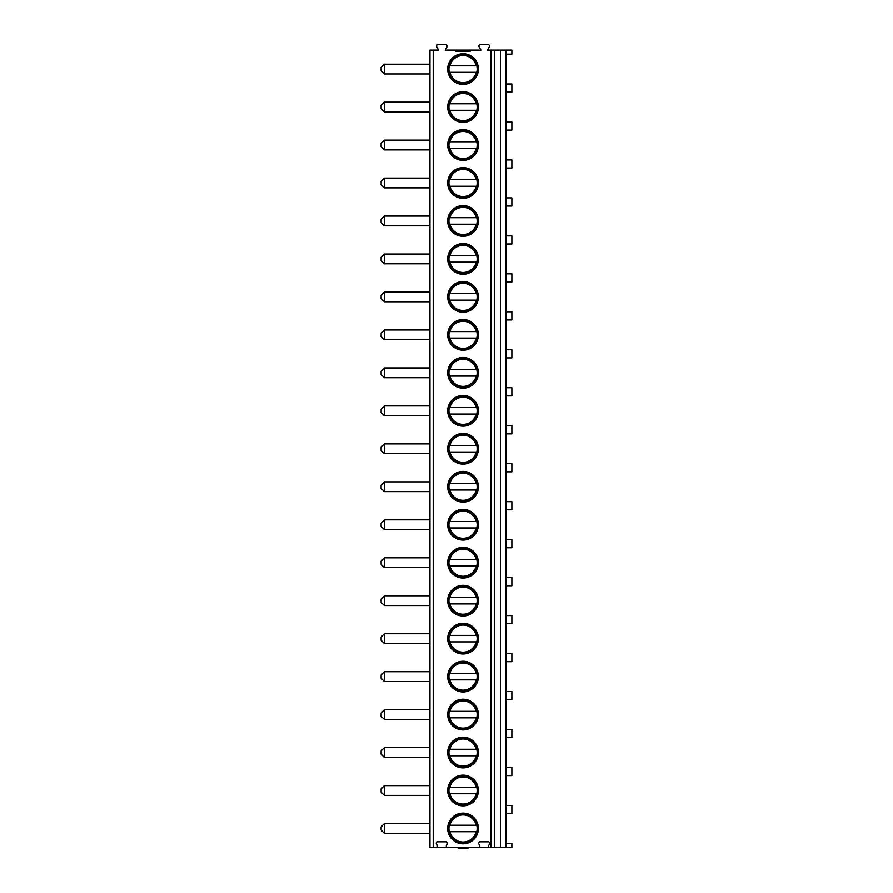 <?xml version="1.0" encoding="UTF-8"?>
<svg xmlns="http://www.w3.org/2000/svg" width="893" height="893" viewBox="0 0 893 893"><rect width="100%" height="100%" fill="white"/><g stroke="black" fill="none" stroke-linecap="round" stroke-linejoin="round"><path stroke-width="1.34" d="M455.988 50.075L455.988 51.381L470.098 51.381L470.098 50.075L445.149 50.075L447.058 46.771A1.406 1.406 0 0 0 445.83 44.65L437.95 44.65A1.406 1.406 0 0 0 436.722 46.771L438.63 50.075L429.957 50.075L429.957 847.479L436.085 847.479A1.406 1.406 0 0 0 437.302 845.37L436.487 843.952A1.406 1.406 0 0 1 437.715 841.842L446.065 841.842A1.406 1.406 0 0 1 447.293 843.952L446.478 845.37A1.406 1.406 0 0 0 447.694 847.479L478.391 847.479A1.406 1.406 0 0 0 479.619 845.37L478.804 843.952A1.406 1.406 0 0 1 480.021 841.842L488.382 841.842A1.406 1.406 0 0 1 489.598 843.952L488.784 845.37A1.406 1.406 0 0 0 490.011 847.479L505.896 847.479L505.896 50.075L511.868 50.075L511.868 54.138L505.896 54.138M470.098 50.075L480.947 50.075L479.039 46.771A1.406 1.406 0 0 1 480.255 44.65L488.147 44.65A1.406 1.406 0 0 1 489.364 46.771L487.455 50.075L505.896 50.075M478.391 790.528A15.348 15.348 0 0 0 463.043 775.169A15.348 15.348 0 0 0 447.694 790.528A15.348 15.348 0 0 0 463.043 805.877A15.348 15.348 0 0 0 478.391 790.528M478.391 752.553A15.348 15.348 0 0 0 463.043 737.205A15.348 15.348 0 0 0 447.694 752.553A15.348 15.348 0 0 0 463.043 767.902A15.348 15.348 0 0 0 478.391 752.553M478.391 714.579A15.348 15.348 0 0 0 463.043 699.23A15.348 15.348 0 0 0 447.694 714.579A15.348 15.348 0 0 0 463.043 729.927A15.348 15.348 0 0 0 478.391 714.579M478.391 676.604A15.348 15.348 0 0 0 463.043 661.255A15.348 15.348 0 0 0 447.694 676.604A15.348 15.348 0 0 0 463.043 691.963A15.348 15.348 0 0 0 478.391 676.604M478.391 638.64A15.348 15.348 0 0 0 463.043 623.281A15.348 15.348 0 0 0 447.694 638.64A15.348 15.348 0 0 0 463.043 653.989A15.348 15.348 0 0 0 478.391 638.64M478.391 600.665A15.348 15.348 0 0 0 463.043 585.317A15.348 15.348 0 0 0 447.694 600.665A15.348 15.348 0 0 0 463.043 616.014A15.348 15.348 0 0 0 478.391 600.665M478.391 562.69A15.348 15.348 0 0 0 463.043 547.342A15.348 15.348 0 0 0 447.694 562.69A15.348 15.348 0 0 0 463.043 578.05A15.348 15.348 0 0 0 478.391 562.69M478.391 524.727A15.348 15.348 0 0 0 463.043 509.367A15.348 15.348 0 0 0 447.694 524.727A15.348 15.348 0 0 0 463.043 540.075A15.348 15.348 0 0 0 478.391 524.727M478.391 486.752A15.348 15.348 0 0 0 463.043 471.404A15.348 15.348 0 0 0 447.694 486.752A15.348 15.348 0 0 0 463.043 502.1A15.348 15.348 0 0 0 478.391 486.752M478.391 448.777A15.348 15.348 0 0 0 463.043 433.429A15.348 15.348 0 0 0 447.694 448.777A15.348 15.348 0 0 0 463.043 464.126A15.348 15.348 0 0 0 478.391 448.777M478.391 410.802A15.348 15.348 0 0 0 463.043 395.454A15.348 15.348 0 0 0 447.694 410.802A15.348 15.348 0 0 0 463.043 426.162A15.348 15.348 0 0 0 478.391 410.802M478.391 372.839A15.348 15.348 0 0 0 463.043 357.479A15.348 15.348 0 0 0 447.694 372.839A15.348 15.348 0 0 0 463.043 388.187A15.348 15.348 0 0 0 478.391 372.839M478.391 334.864A15.348 15.348 0 0 0 463.043 319.515A15.348 15.348 0 0 0 447.694 334.864A15.348 15.348 0 0 0 463.043 350.212A15.348 15.348 0 0 0 478.391 334.864M478.391 296.889A15.348 15.348 0 0 0 463.043 281.541A15.348 15.348 0 0 0 447.694 296.889A15.348 15.348 0 0 0 463.043 312.237A15.348 15.348 0 0 0 478.391 296.889M478.391 258.914A15.348 15.348 0 0 0 463.043 243.566A15.348 15.348 0 0 0 447.694 258.914A15.348 15.348 0 0 0 463.043 274.274A15.348 15.348 0 0 0 478.391 258.914M478.391 220.951A15.348 15.348 0 0 0 463.043 205.591A15.348 15.348 0 0 0 447.694 220.951A15.348 15.348 0 0 0 463.043 236.299A15.348 15.348 0 0 0 478.391 220.951M478.391 182.976A15.348 15.348 0 0 0 463.043 167.627A15.348 15.348 0 0 0 447.694 182.976A15.348 15.348 0 0 0 463.043 198.324A15.348 15.348 0 0 0 478.391 182.976M478.391 145.001A15.348 15.348 0 0 0 463.043 129.652A15.348 15.348 0 0 0 447.694 145.001A15.348 15.348 0 0 0 463.043 160.36A15.348 15.348 0 0 0 478.391 145.001M478.391 107.037A15.348 15.348 0 0 0 463.043 91.678A15.348 15.348 0 0 0 447.694 107.037A15.348 15.348 0 0 0 463.043 122.386A15.348 15.348 0 0 0 478.391 107.037M478.391 69.062A15.348 15.348 0 0 0 463.043 53.714A15.348 15.348 0 0 0 447.694 69.062A15.348 15.348 0 0 0 463.043 84.411A15.348 15.348 0 0 0 478.391 69.062M478.391 828.492A15.348 15.348 0 0 0 463.043 813.143A15.348 15.348 0 0 0 447.694 828.492A15.348 15.348 0 0 0 463.043 843.852A15.348 15.348 0 0 0 478.391 828.492M477.152 828.492A14.098 14.098 0 0 1 463.043 842.601A14.098 14.098 0 0 1 448.945 828.492A14.098 14.098 0 0 1 463.043 814.394A14.098 14.098 0 0 1 477.152 828.492M477.32 831.751L448.766 831.751M449.324 831.751L449.882 831.751A13.562 13.562 0 0 0 476.215 831.751L476.773 831.751M476.773 825.244L449.324 825.244M448.766 825.244L449.882 825.244A13.562 13.562 0 0 1 476.215 825.244L477.32 825.244M477.152 790.528A14.098 14.098 0 0 1 463.043 804.626A14.098 14.098 0 0 1 448.945 790.528A14.098 14.098 0 0 1 463.043 776.419A14.098 14.098 0 0 1 477.152 790.528M449.324 793.777L448.766 793.777M476.773 787.269L449.324 787.269M476.215 793.777L449.882 793.777A13.562 13.562 0 0 0 476.215 793.777M448.766 787.269L449.882 787.269A13.562 13.562 0 0 1 476.215 787.269L477.32 787.269M477.152 752.553A14.098 14.098 0 0 1 463.043 766.652A14.098 14.098 0 0 1 448.945 752.553A14.098 14.098 0 0 1 463.043 738.444A14.098 14.098 0 0 1 477.152 752.553M449.324 755.813L448.766 755.813M476.773 749.294L449.324 749.294M476.215 755.813L449.882 755.813A13.562 13.562 0 0 0 476.215 755.813M448.766 749.294L449.882 749.294A13.562 13.562 0 0 1 476.215 749.294L477.32 749.294M477.152 714.579A14.098 14.098 0 0 1 463.043 728.688A14.098 14.098 0 0 1 448.945 714.579A14.098 14.098 0 0 1 463.043 700.48A14.098 14.098 0 0 1 477.152 714.579M449.324 717.838L448.766 717.838M476.773 711.33L449.324 711.33M476.215 717.838L449.882 717.838A13.562 13.562 0 0 0 476.215 717.838M448.766 711.33L449.882 711.33A13.562 13.562 0 0 1 476.215 711.33L477.32 711.33M477.152 676.604A14.098 14.098 0 0 1 463.043 690.713A14.098 14.098 0 0 1 448.945 676.604A14.098 14.098 0 0 1 463.043 662.506A14.098 14.098 0 0 1 477.152 676.604M449.324 679.863L448.766 679.863M476.773 673.355L449.324 673.355M476.215 679.863L449.882 679.863A13.562 13.562 0 0 0 476.215 679.863M448.766 673.355L449.882 673.355A13.562 13.562 0 0 1 476.215 673.355L477.32 673.355M477.152 638.64A14.098 14.098 0 0 1 463.043 652.738A14.098 14.098 0 0 1 448.945 638.64A14.098 14.098 0 0 1 463.043 624.531A14.098 14.098 0 0 1 477.152 638.64M449.324 641.888L448.766 641.888M476.773 635.381L449.324 635.381M476.215 641.888L449.882 641.888A13.562 13.562 0 0 0 476.215 641.888M448.766 635.381L449.882 635.381A13.562 13.562 0 0 1 476.215 635.381L477.32 635.381M477.152 600.665A14.098 14.098 0 0 1 463.043 614.775A14.098 14.098 0 0 1 448.945 600.665A14.098 14.098 0 0 1 463.043 586.567A14.098 14.098 0 0 1 477.152 600.665M449.324 603.925L448.766 603.925M476.773 597.406L449.324 597.406M476.215 603.925L449.882 603.925A13.562 13.562 0 0 0 476.215 603.925M448.766 597.406L449.882 597.406A13.562 13.562 0 0 1 476.215 597.406L477.32 597.406M477.152 562.69A14.098 14.098 0 0 1 463.043 576.8A14.098 14.098 0 0 1 448.945 562.69A14.098 14.098 0 0 1 463.043 548.592A14.098 14.098 0 0 1 477.152 562.69M449.324 565.95L448.766 565.95M476.773 559.442L449.324 559.442M476.215 565.95L449.882 565.95A13.562 13.562 0 0 0 476.215 565.95M448.766 559.442L449.882 559.442A13.562 13.562 0 0 1 476.215 559.442L477.32 559.442M477.152 524.727A14.098 14.098 0 0 1 463.043 538.825A14.098 14.098 0 0 1 448.945 524.727A14.098 14.098 0 0 1 463.043 510.617A14.098 14.098 0 0 1 477.152 524.727M449.324 527.975L448.766 527.975M476.773 521.467L449.324 521.467M476.215 527.975L449.882 527.975A13.562 13.562 0 0 0 476.215 527.975M448.766 521.467L449.882 521.467A13.562 13.562 0 0 1 476.215 521.467L477.32 521.467M477.152 486.752A14.098 14.098 0 0 1 463.043 500.85A14.098 14.098 0 0 1 448.945 486.752A14.098 14.098 0 0 1 463.043 472.643A14.098 14.098 0 0 1 477.152 486.752M449.324 490L448.766 490M476.773 483.493L449.324 483.493M476.215 490L449.882 490A13.562 13.562 0 0 0 476.215 490M448.766 483.493L449.882 483.493A13.562 13.562 0 0 1 476.215 483.493L477.32 483.493M477.152 448.777A14.098 14.098 0 0 1 463.043 462.887A14.098 14.098 0 0 1 448.945 448.777A14.098 14.098 0 0 1 463.043 434.679A14.098 14.098 0 0 1 477.152 448.777M449.324 452.037L448.766 452.037M476.773 445.529L449.324 445.529M476.215 452.037L449.882 452.037A13.562 13.562 0 0 0 476.215 452.037M448.766 445.529L449.882 445.529A13.562 13.562 0 0 1 476.215 445.529L477.32 445.529M477.152 410.802A14.098 14.098 0 0 1 463.043 424.912A14.098 14.098 0 0 1 448.945 410.802A14.098 14.098 0 0 1 463.043 396.704A14.098 14.098 0 0 1 477.152 410.802M449.324 414.062L448.766 414.062M476.773 407.554L449.324 407.554M476.215 414.062L449.882 414.062A13.562 13.562 0 0 0 476.215 414.062M448.766 407.554L449.882 407.554A13.562 13.562 0 0 1 476.215 407.554L477.32 407.554M477.152 372.839A14.098 14.098 0 0 1 463.043 386.937A14.098 14.098 0 0 1 448.945 372.839A14.098 14.098 0 0 1 463.043 358.729A14.098 14.098 0 0 1 477.152 372.839M449.324 376.087L448.766 376.087M476.773 369.579L449.324 369.579M476.215 376.087L449.882 376.087A13.562 13.562 0 0 0 476.215 376.087M448.766 369.579L449.882 369.579A13.562 13.562 0 0 1 476.215 369.579L477.32 369.579M477.152 334.864A14.098 14.098 0 0 1 463.043 348.962A14.098 14.098 0 0 1 448.945 334.864A14.098 14.098 0 0 1 463.043 320.754A14.098 14.098 0 0 1 477.152 334.864M449.324 338.112L448.766 338.112M476.773 331.604L449.324 331.604M476.215 338.112L449.882 338.112A13.562 13.562 0 0 0 476.215 338.112M448.766 331.604L449.882 331.604A13.562 13.562 0 0 1 476.215 331.604L477.32 331.604M477.152 296.889A14.098 14.098 0 0 1 463.043 310.998A14.098 14.098 0 0 1 448.945 296.889A14.098 14.098 0 0 1 463.043 282.791A14.098 14.098 0 0 1 477.152 296.889M449.324 300.148L448.766 300.148M476.773 293.641L449.324 293.641M476.215 300.148L449.882 300.148A13.562 13.562 0 0 0 476.215 300.148M448.766 293.641L449.882 293.641A13.562 13.562 0 0 1 476.215 293.641L477.32 293.641M477.152 258.914A14.098 14.098 0 0 1 463.043 273.024A14.098 14.098 0 0 1 448.945 258.914A14.098 14.098 0 0 1 463.043 244.816A14.098 14.098 0 0 1 477.152 258.914M449.324 262.174L448.766 262.174M476.773 255.666L449.324 255.666M476.215 262.174L449.882 262.174A13.562 13.562 0 0 0 476.215 262.174M448.766 255.666L449.882 255.666A13.562 13.562 0 0 1 476.215 255.666L477.32 255.666M477.152 220.951A14.098 14.098 0 0 1 463.043 235.049A14.098 14.098 0 0 1 448.945 220.951A14.098 14.098 0 0 1 463.043 206.841A14.098 14.098 0 0 1 477.152 220.951M449.324 224.199L448.766 224.199M476.773 217.691L449.324 217.691M476.215 224.199L449.882 224.199A13.562 13.562 0 0 0 476.215 224.199M448.766 217.691L449.882 217.691A13.562 13.562 0 0 1 476.215 217.691L477.32 217.691M477.152 182.976A14.098 14.098 0 0 1 463.043 197.085A14.098 14.098 0 0 1 448.945 182.976A14.098 14.098 0 0 1 463.043 168.877A14.098 14.098 0 0 1 477.152 182.976M449.324 186.235L448.766 186.235M476.773 179.716L449.324 179.716M476.215 186.235L449.882 186.235A13.562 13.562 0 0 0 476.215 186.235M448.766 179.716L449.882 179.716A13.562 13.562 0 0 1 476.215 179.716L477.32 179.716M477.152 145.001A14.098 14.098 0 0 1 463.043 159.11A14.098 14.098 0 0 1 448.945 145.001A14.098 14.098 0 0 1 463.043 130.903A14.098 14.098 0 0 1 477.152 145.001M449.324 148.26L448.766 148.26M476.773 141.753L449.324 141.753M476.215 148.26L449.882 148.26A13.562 13.562 0 0 0 476.215 148.26M448.766 141.753L449.882 141.753A13.562 13.562 0 0 1 476.215 141.753L477.32 141.753M477.152 107.037A14.098 14.098 0 0 1 463.043 121.135A14.098 14.098 0 0 1 448.945 107.037A14.098 14.098 0 0 1 463.043 92.928A14.098 14.098 0 0 1 477.152 107.037M449.324 110.285L448.766 110.285M476.773 103.778L449.324 103.778M476.215 110.285L449.882 110.285A13.562 13.562 0 0 0 476.215 110.285M448.766 103.778L449.882 103.778A13.562 13.562 0 0 1 476.215 103.778L477.32 103.778M477.152 69.062A14.098 14.098 0 0 1 463.043 83.161A14.098 14.098 0 0 1 448.945 69.062A14.098 14.098 0 0 1 463.043 54.953A14.098 14.098 0 0 1 477.152 69.062M449.324 72.311L448.766 72.311M476.773 65.803L449.324 65.803M476.215 72.311L449.882 72.311A13.562 13.562 0 0 0 476.215 72.311M448.766 65.803L449.882 65.803A13.562 13.562 0 0 1 476.215 65.803L477.32 65.803M490.011 847.479L478.391 847.479M505.896 843.416L511.868 843.416L511.868 847.479L505.896 847.479M447.694 847.479L436.085 847.479M500.471 847.479L500.471 50.075M505.896 813.579L511.868 813.579L511.868 805.441L505.896 805.441M505.896 775.604L511.868 775.604L511.868 767.467L505.896 767.467M505.896 737.64L511.868 737.64L511.868 729.503L505.896 729.503M505.896 699.665L511.868 699.665L511.868 691.528L505.896 691.528M505.896 661.691L511.868 661.691L511.868 653.553L505.896 653.553M505.896 623.716L511.868 623.716L511.868 615.578L505.896 615.578M505.896 585.752L511.868 585.752L511.868 577.615L505.896 577.615M505.896 547.777L511.868 547.777L511.868 539.64L505.896 539.64M505.896 509.803L511.868 509.803L511.868 501.665L505.896 501.665M505.896 471.828L511.868 471.828L511.868 463.69L505.896 463.69M505.896 433.864L511.868 433.864L511.868 425.727L505.896 425.727M505.896 395.889L511.868 395.889L511.868 387.752L505.896 387.752M505.896 357.914L511.868 357.914L511.868 349.777L505.896 349.777M505.896 319.951L511.868 319.951L511.868 311.813L505.896 311.813M505.896 281.976L511.868 281.976L511.868 273.838L505.896 273.838M505.896 244.001L511.868 244.001L511.868 235.864L505.896 235.864M505.896 206.026L511.868 206.026L511.868 197.889L505.896 197.889M505.896 168.063L511.868 168.063L511.868 159.925L505.896 159.925M505.896 130.088L511.868 130.088L511.868 121.95L505.896 121.95M505.896 92.113L511.868 92.113L511.868 83.975L505.896 83.975M384.392 833.381L381.132 830.122L381.132 826.873L384.392 823.614L384.392 833.381L429.957 833.381M384.392 795.406L381.132 792.147L381.132 788.899L384.392 785.639L384.392 795.406L429.957 795.406M384.392 757.431L381.132 754.183L381.132 750.924L384.392 747.675L384.392 757.431L429.957 757.431M384.392 719.468L381.132 716.208L381.132 712.949L384.392 709.701L384.392 719.468L429.957 719.468M384.392 681.493L381.132 678.234L381.132 674.985L384.392 671.726L384.392 681.493L429.957 681.493M384.392 643.518L381.132 640.27L381.132 637.01L384.392 633.751L384.392 643.518L429.957 643.518M384.392 605.543L381.132 602.295L381.132 599.036L384.392 595.787L384.392 605.543L429.957 605.543M384.392 567.58L381.132 564.32L381.132 561.061L384.392 557.812L384.392 567.58L429.957 567.58M384.392 529.605L381.132 526.345L381.132 523.097L384.392 519.838L384.392 529.605L429.957 529.605M384.392 491.63L381.132 488.382L381.132 485.122L384.392 481.863L384.392 491.63L429.957 491.63M384.392 453.655L381.132 450.407L381.132 447.147L384.392 443.899L384.392 453.655L429.957 453.655M384.392 415.691L381.132 412.432L381.132 409.184L384.392 405.924L384.392 415.691L429.957 415.691M384.392 377.717L381.132 374.457L381.132 371.209L384.392 367.949L384.392 377.717L429.957 377.717M384.392 339.742L381.132 336.494L381.132 333.234L384.392 329.986L384.392 339.742L429.957 339.742M384.392 301.778L381.132 298.519L381.132 295.259L384.392 292.011L384.392 301.778L429.957 301.778M384.392 263.803L381.132 260.544L381.132 257.296L384.392 254.036L384.392 263.803L429.957 263.803M384.392 225.829L381.132 222.58L381.132 219.321L384.392 216.061L384.392 225.829L429.957 225.829M384.392 187.854L381.132 184.605L381.132 181.346L384.392 178.098L384.392 187.854L429.957 187.854M384.392 149.89L381.132 146.631L381.132 143.371L384.392 140.123L384.392 149.89L429.957 149.89M384.392 111.915L381.132 108.656L381.132 105.407L384.392 102.148L384.392 111.915L429.957 111.915M384.392 73.94L381.132 70.692L381.132 67.433L384.392 64.173L384.392 73.94L429.957 73.94M466.939 847.479L467.854 848.35L458.232 848.35L459.147 847.479M458.232 848.35L457.618 847.479M468.468 847.479L467.854 848.35M433.205 847.479L433.205 50.075M491.105 847.479L491.105 50.075M494.309 847.479L494.309 50.075M384.392 823.614L429.957 823.614M384.392 785.639L429.957 785.639M384.392 747.675L429.957 747.675M384.392 709.701L429.957 709.701M384.392 671.726L429.957 671.726M384.392 633.751L429.957 633.751M384.392 595.787L429.957 595.787M384.392 557.812L429.957 557.812M384.392 519.838L429.957 519.838M384.392 481.863L429.957 481.863M384.392 443.899L429.957 443.899M384.392 405.924L429.957 405.924M384.392 367.949L429.957 367.949M384.392 329.986L429.957 329.986M384.392 292.011L429.957 292.011M384.392 254.036L429.957 254.036M384.392 216.061L429.957 216.061M384.392 178.098L429.957 178.098M384.392 140.123L429.957 140.123M384.392 102.148L429.957 102.148M384.392 64.173L429.957 64.173"/></g></svg>

